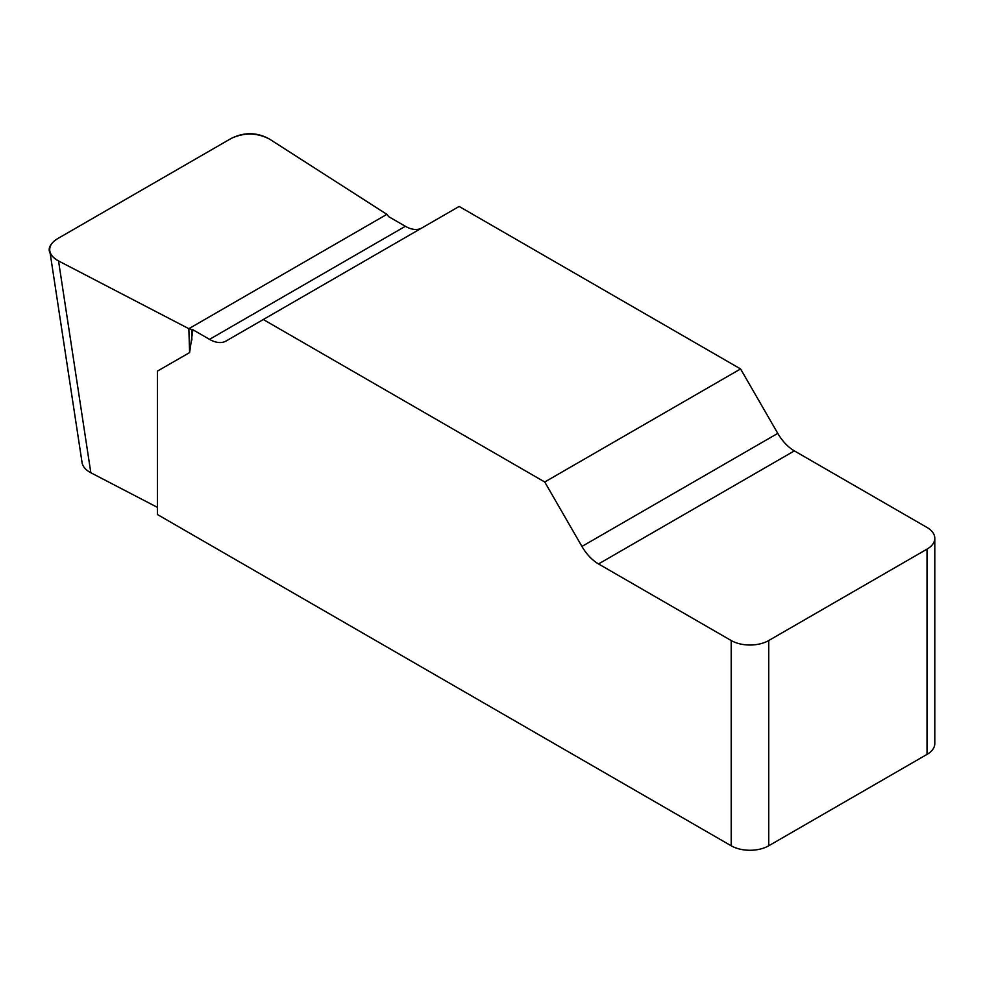 <?xml version="1.0" encoding="UTF-8"?>
<svg xmlns="http://www.w3.org/2000/svg" width="984" height="984" viewBox="0 0 984 984"><rect width="100%" height="100%" fill="white"/><g stroke="black" fill="none" stroke-linecap="round" stroke-linejoin="round"><path stroke-width="1.48" d="M421.841 227.98A33.173 19.151 60 0 1 405.359 226.283L388.717 216.677L386.884 214.352L269.555 139.113C257.008 132.606 244.216 132.397 231.154 138.461L57.404 238.78C51.783 242.162 49.249 246.185 49.79 250.858C50.504 254.844 53.407 258.214 58.536 260.945L188.842 328.693L192.889 329.751L189.617 352.579L157.428 371.116L157.428 514.521L731.198 845.785L731.198 640.535A26.531 15.313 0 0 0 768.725 640.535L768.725 845.785A26.531 15.313 180 0 1 731.198 845.785M934.8 538.309L934.8 743.56A26.531 15.313 180 0 1 927.026 754.384L927.026 549.134A26.531 15.313 0 0 0 934.8 538.309A26.531 15.313 0 0 0 927.026 527.473L794.359 450.881A33.173 19.151 60 0 1 777.778 433.366L740.571 368.938L459.134 206.456L263.306 319.517L544.742 482L581.938 546.44A33.173 19.151 -120 0 0 598.53 563.943L731.198 640.535M192.889 329.751L209.518 339.357A33.173 19.151 -120 0 0 226.111 340.993L263.306 319.517M58.536 260.945L90.835 472.751L157.428 507.375M90.835 472.751C85.706 470.02 82.791 466.65 82.09 462.664M927.026 754.384L768.725 845.785M740.571 368.938L544.742 482M927.026 549.134L768.725 640.535M191.56 329.542L191.905 340.009M188.842 328.693L189.617 352.579M58.511 260.932C46.432 253.712 46.1 246.308 57.502 238.718L231.055 138.523C244.192 131.93 257.021 132.127 269.542 139.101L386.884 214.352L188.842 328.693L58.511 260.932M581.938 546.44L777.778 433.366M794.359 450.881L598.53 563.943M209.518 339.357L405.359 226.283M49.926 251.72L82.213 463.526"/></g></svg>

